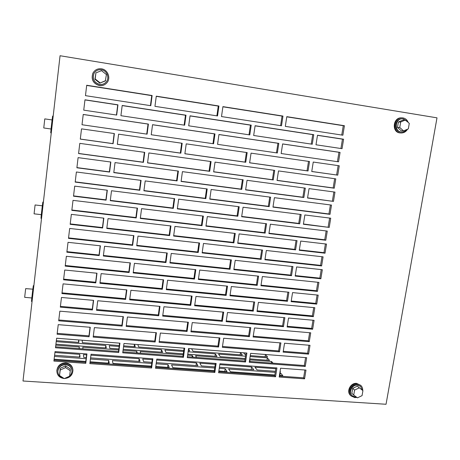 <?xml version="1.0" encoding="UTF-8"?>
<svg xmlns="http://www.w3.org/2000/svg" width="460" height="460" viewBox="0 0 460 460"><rect width="100%" height="100%" fill="white"/><g stroke="black" fill="none" stroke-linecap="round" stroke-linejoin="round"><path stroke-width="0.69" d="M64.457 378.511C69.632 378.028 72.456 375.348 72.927 370.478C72.502 366.39 70.133 364.027 65.82 363.388C60.634 363.567 57.644 366.085 56.844 370.938C57.069 375.291 59.449 377.815 63.992 378.494L64.101 378.499M72.916 370.185L72.91 369.961C72.484 365.878 70.121 363.515 65.814 362.882C60.639 363.061 57.655 365.568 56.862 370.415L56.85 370.714M65.941 377.844L69.287 376.343M69.638 376.05C71.162 374.63 71.932 372.928 71.944 370.95C71.582 367.35 69.5 365.274 65.711 364.711C61.151 364.878 58.535 367.091 57.845 371.352C57.948 374.693 59.673 376.838 63.026 377.798M71.932 370.691L71.927 370.565C71.564 366.971 69.494 364.895 65.705 364.331C61.157 364.498 58.541 366.706 57.856 370.967L57.851 371.226M70.288 370.702L70.236 368.954L65.567 365.872L60.225 368.264L59.541 375.521L64.256 378.603L69.621 376.194L70.288 370.702L65.59 367.609L65.567 365.872M65.59 367.609L60.208 370.018L60.225 368.264M60.208 370.018L59.541 375.521M362.704 390.454C362.802 388.378 362.147 386.676 360.726 385.348L357.184 383.881C351.095 383.14 346.593 392.098 351.101 395.974L354.821 397.589L356.868 397.4M360.663 385.296L356.621 383.381C350.537 382.639 346.046 391.581 350.543 395.45L350.606 395.508M362.296 390.091L360.571 386.406L357.454 385.112C352.118 384.462 348.174 392.328 352.136 395.715L355.384 397.124L356.454 397.089M360.513 386.36L357.035 384.738C351.704 384.094 347.766 391.943 351.722 395.33L351.779 395.381M362.928 390.655L357.276 386.164L352.693 388.361L351.842 393.317L353.723 395.077L357.472 397.842L362.06 395.629L362.928 390.655L357.276 386.164M359.191 387.878L354.585 390.086L352.693 388.361M354.585 390.086L353.723 395.077M99.636 84.404C94.122 82.593 92.23 78.953 93.966 73.491C95.623 70.65 98.101 69.414 101.407 69.77C107.076 70.46 109.923 78.229 106.001 82.196C104.276 83.99 102.154 84.726 99.636 84.404M105.61 82.593C103.914 84.151 101.907 84.778 99.578 84.468C94.07 82.662 92.184 79.028 93.915 73.571L94.231 73.013M105.346 80.937L99.791 83.122L94.95 79.281L95.921 72.858L101.539 70.662L106.409 74.554L105.346 80.937M105.668 80.621L99.791 83.122M100.067 82.823L95.191 78.948L94.95 79.281M95.191 78.948L95.921 72.858M99.452 85.508C93.225 83.496 91.045 79.39 92.909 73.192C94.777 69.862 97.629 68.402 101.47 68.816C108.008 69.609 111.216 78.614 106.605 83.099C104.65 85.071 102.264 85.87 99.452 85.508M106.151 83.547C104.23 85.261 101.97 85.939 99.371 85.589C93.162 83.582 90.982 79.488 92.84 73.301L93.202 72.645M406.841 129.496C405.501 131.198 403.822 132.049 401.81 132.06L401.08 131.997C393.927 131.226 395.146 118.548 402.368 118.772L403.345 118.847L407.382 121.699M401.81 132.06L400.574 131.98C393.432 131.215 394.645 118.553 401.862 118.784L402.368 118.772M401.275 130.847L397.469 127.454L398.4 122.026L403.144 119.997L405.461 119.974L409.285 123.401L408.336 128.852L403.575 130.893L401.275 130.847M403.575 130.893L399.746 127.483L397.469 127.454M399.746 127.483L400.689 122.015L398.4 122.026M400.689 122.015L405.461 119.974M407.56 129.185C406.036 131.686 403.926 132.951 401.223 132.992L400.413 132.917C392.265 132.049 393.622 117.593 401.862 117.829L403 117.909C405.473 118.41 407.203 119.91 408.181 122.412M401.223 132.992L399.734 132.9C391.598 132.031 392.955 117.605 401.183 117.84L401.862 117.829M41.302 214.665L34.074 213.831L35.087 204.97L42.337 205.798M41.883 215.263L41.239 215.188L40.986 218.368L41.526 218.425M41.239 215.188L42.176 206.977L42.82 207.052M42.176 206.977L42.837 202.095L43.378 202.164M31.815 297.971L24.662 297.327L25.668 288.627L32.855 289.179M32.315 299.247L31.677 299.19L31.521 301.472L32.056 301.524M31.677 299.19L32.585 291.214L33.224 291.272M32.585 291.214L33.321 285.66L33.856 285.712M51.06 129.001L43.757 127.966L44.781 118.881L52.089 119.939M51.733 128.811L51.083 128.72L50.721 132.848L51.267 132.923M51.083 128.72L52.043 120.267L52.699 120.359M52.043 120.267L52.63 116.104L53.176 116.184M317.498 135.24L343.597 139.213L342.056 148.678L315.985 144.785L317.498 135.24M337.743 175.156L311.753 171.517L313.248 162.052L339.267 165.778L337.743 175.156L311.759 171.465M333.466 201.399L307.55 198.007L309.039 188.623L334.978 192.107L333.466 201.399L307.579 197.834M329.228 227.412L303.393 224.261L304.865 214.964L330.728 218.201L329.228 227.412L303.439 223.98M325.024 253.201L299.27 250.286L300.731 241.069L326.514 244.07L325.024 253.201L323.978 252.684L299.334 249.889M320.861 278.766L295.182 276.08L296.631 266.944L322.334 269.715L320.861 278.766L319.838 278.15L295.262 275.575M316.733 304.106L291.128 301.645L292.566 292.594L318.193 295.13L316.733 304.106L315.727 303.393L291.226 301.035M312.639 329.228L287.115 326.997L288.535 318.021L314.088 320.332L312.639 329.228L311.656 328.417L287.23 326.272M308.579 354.131L283.13 352.118L284.539 343.223L310.017 345.316L308.579 354.131L307.619 353.228L283.262 351.296M280.583 368.207L305.98 370.081L304.554 378.827L279.185 377.027L280.583 368.207M55.487 347.772L118.715 352.509L119.933 343.154L56.62 338.221L55.487 347.772M57.097 334.242L89.079 336.772L90.258 327.278L58.236 324.651L57.097 334.242M58.696 320.804L122.147 326.088L123.378 316.647L59.84 311.167L58.696 320.804M60.317 307.148L92.414 309.959L93.61 300.374L61.468 297.465L60.317 307.148M61.927 293.583L125.614 299.425L126.851 289.898L63.089 283.86L61.927 293.583M63.566 279.801L95.784 282.894L96.991 273.223L64.733 270.026L63.566 279.801M65.199 266.11L129.11 272.515L130.364 262.901L66.367 256.289L65.199 266.11M66.849 252.195L99.187 255.576L100.401 245.812L68.022 242.328L66.849 252.195M68.494 238.372L132.641 245.358L133.906 235.652L69.673 228.459L68.494 238.372M70.167 224.325L102.62 228.005L103.845 218.149L71.352 214.366L70.167 224.325M71.823 210.369L136.206 217.948L137.477 208.15L73.013 200.364L71.823 210.369M73.514 196.19L106.082 200.169L107.324 190.221L74.704 186.133L73.514 196.19M75.187 182.102L139.8 190.279L141.088 180.389L76.389 172L75.187 182.102M76.889 167.785L109.584 172.069L110.831 162.029L78.096 157.636L76.889 167.785M78.579 153.565L143.434 162.351L144.727 152.369L79.793 143.365L78.579 153.565M80.299 139.11L113.114 143.704L114.373 133.567L81.518 128.857L80.299 139.11M82.007 124.746L147.096 134.153L148.407 124.079L83.231 114.448L82.007 124.746M83.743 110.153L116.679 115.063L117.955 104.828L84.973 99.803L83.743 110.153M85.468 95.651L150.794 105.691L152.116 95.519L86.704 85.249L85.468 95.651M55.033 351.584L53.906 361.083L85.773 363.342L86.94 353.935L55.033 351.584M223.698 338.232L222.358 347.311L279.49 351.831L280.899 342.924L223.698 338.232M219.932 363.739L218.598 372.744L275.557 376.774L276.949 367.942L219.932 363.739M156.802 359.082L155.543 368.276L214.82 372.473L216.148 363.457L156.802 359.082M199.709 270.066L198.375 279.461L257.203 285.361L258.606 276.155L199.709 270.066M167.584 280.215L166.296 289.662L226.159 295.412L227.522 286.154L167.584 280.215M262.355 276.54L260.952 285.735L317.463 291.404L318.929 282.388L262.355 276.54M258.411 302.364L257.019 311.478L313.358 316.647L314.812 307.705L258.411 302.364M231.34 286.528L229.977 295.774L287.465 301.294L288.897 292.232L231.34 286.528M254.495 327.957L253.115 336.99L309.281 341.671L310.724 332.81L254.495 327.957M160.362 333.034L159.097 342.309L218.569 347.012L219.909 337.916L160.362 333.034M192.251 322.586L190.94 331.815L249.395 336.68L250.769 327.635L192.251 322.586M227.505 312.495L226.147 321.661L283.464 326.675L284.878 317.688L227.505 312.495M195.966 296.447L194.643 305.756L253.282 311.132L254.673 302.007L195.966 296.447M163.955 306.745L162.679 316.106L222.347 321.327L223.698 312.15L163.955 306.745M235.215 260.331L233.835 269.663L291.508 275.695L292.951 266.547L235.215 260.331M171.246 253.443L169.941 262.976L230.011 269.261L231.386 259.917L171.246 253.443M203.487 243.449L202.141 252.931L261.165 259.359L262.574 250.067L203.487 243.449M174.938 226.423L173.627 236.049L233.893 242.874L235.278 233.45L174.938 226.423M239.119 233.898L237.728 243.311L295.584 249.866L297.039 240.637L239.119 233.898M266.34 250.487L264.92 259.768L321.603 265.938L323.087 256.847L266.34 250.487M243.064 207.224L241.661 216.723L299.696 223.807L301.168 214.498L243.064 207.224M178.67 199.157L177.341 208.869L237.808 216.252L239.211 206.741L178.67 199.157M270.359 224.204L268.927 233.565L325.784 240.252L327.278 231.081L270.359 224.204M207.305 216.585L205.942 226.153L265.155 233.122L266.582 223.744L207.305 216.585M282.63 143.917L281.158 153.531L338.543 161.828L340.078 152.404L282.63 143.917M218.954 134.504L217.563 144.342L277.351 152.984L278.817 143.353L218.954 134.504M186.231 143.859L184.874 153.749L245.749 162.276L247.175 152.588L186.231 143.859M251.056 153.14L249.625 162.817L308.033 170.993L309.528 161.517L251.056 153.14M278.501 170.919L277.046 180.452L334.253 188.203L335.771 178.859L278.501 170.919M215.038 162.115L213.653 171.862L273.252 179.935L274.706 170.39L215.038 162.115M211.151 189.48L209.783 199.134L269.186 206.649L270.624 197.19L211.151 189.48M274.413 197.679L272.97 207.126L329.998 214.343L331.505 205.085L274.413 197.679M247.043 180.308L245.623 189.894L303.847 197.518L305.325 188.129L247.043 180.308M182.43 171.637L181.09 181.435L241.764 189.388L243.173 179.785L182.43 171.637M91.045 354.234L89.867 363.63L151.61 368L152.864 358.794L91.045 354.234M127.42 316.997L126.189 326.422L187.065 331.493L188.37 322.253L127.42 316.997M94.375 327.618L93.19 337.099L155.152 341.998L156.411 332.706L94.375 327.618M190.06 115.816L188.698 125.804L249.78 134.912L251.217 125.137L190.06 115.816M108.025 218.632L106.789 228.476L169.625 235.595L170.936 225.958L108.025 218.632M141.582 208.644L140.3 218.431L202.015 225.693L203.372 216.108L141.582 208.644M104.564 246.261L103.345 256.013L165.956 262.562L167.256 253.011L104.564 246.261M222.916 106.634L221.507 116.564L281.491 125.781L282.975 116.064L222.916 106.634M286.798 116.662L285.315 126.368L342.872 135.217L344.419 125.712L286.798 116.662M255.11 125.729L253.667 135.493L312.254 144.233L313.766 134.671L255.11 125.729M152.547 124.689L151.236 134.751L213.589 143.767L214.981 133.917L152.547 124.689M145.205 180.924L143.911 190.796L205.838 198.634L207.207 188.962L145.205 180.924M137.988 236.112L136.724 245.801L198.225 252.5L199.571 243.006L137.988 236.112M115.04 162.593L113.787 172.621L177.065 180.912L178.399 171.097L115.04 162.593M148.862 152.939L147.556 162.909L209.697 171.327L211.077 161.569L148.862 152.939M111.515 190.745L110.273 200.681L173.328 208.38L174.65 198.651L111.515 190.745M130.91 290.283L129.668 299.799L190.75 305.4L192.067 296.079L130.91 290.283M123.964 343.465L122.739 352.808L183.413 357.351L184.707 348.197L123.964 343.465M101.137 273.631L99.929 283.291L162.322 289.282L163.611 279.824L101.137 273.631M134.435 263.321L133.181 272.924L194.471 279.07L195.805 269.663L134.435 263.321M97.738 300.748L96.542 310.322L158.717 315.761L159.994 306.383L97.738 300.748M122.193 105.472L120.911 115.696L184.644 125.2L186.001 115.201L122.193 105.472M156.279 96.174L154.951 106.335L217.522 115.949L218.925 106.007L156.279 96.174M118.599 134.171L117.329 144.296L180.837 153.186L182.183 143.278L118.599 134.171M60.059 55.735L23 381.006L386.043 404.265L437 117.84L60.059 55.735M250.619 353.326L249.251 362.284L305.244 366.476L306.676 357.69L250.619 353.326M188.571 348.496L187.277 357.644L245.536 362.008L246.905 353.038L188.571 348.496M343.597 139.213L342.459 139.15L340.935 148.505M342.459 139.15L317.48 135.343M338.146 165.617L336.628 174.944M333.862 191.958L332.379 201.089M329.613 218.063L328.158 226.998M325.404 243.944L323.978 252.684M321.229 269.594L319.838 278.15M317.089 295.021L315.727 303.393M312.984 320.229L311.656 328.417M308.919 345.224L307.619 353.228M304.888 370.001L303.611 377.827L279.329 376.102M119.577 343.125L118.484 351.555L55.597 346.828M90.039 327.261L88.97 335.875L57.201 333.356M123.021 316.618L121.9 325.243L58.794 319.97M93.386 300.357L92.293 309.172L60.409 306.372M126.5 289.863L125.35 298.69L62.014 292.865M96.767 273.2L95.645 282.216L63.647 279.139M130.007 262.867L128.834 271.889L65.268 265.506M100.176 245.789L99.032 255.012L66.918 251.649M133.544 235.612L132.348 244.841L68.551 237.883M103.621 218.12L102.448 227.556L70.219 223.899M137.12 208.11L135.895 217.545L71.869 210.007M107.099 190.193L105.898 199.835L73.548 195.885M140.725 180.343L139.472 189.992L75.216 181.861M110.607 161.995L109.382 171.862L76.912 167.601M144.365 152.317L143.083 162.184L78.597 153.445M114.149 133.532L112.895 143.612L80.304 139.052M146.734 134.101L148.034 124.073L83.225 114.5M116.455 115.029L117.714 104.909L84.956 99.918M150.431 105.639L151.731 95.64L86.681 85.433M246.037 352.969L244.812 361.054L187.404 356.736M230.621 259.837L229.327 268.663L170.016 262.453M261.7 249.97L260.36 258.808L202.21 252.465M234.514 233.358L233.191 242.385L173.679 235.635M296.039 240.522L294.647 249.36L237.791 242.909M321.983 256.72L320.574 265.374L264.989 259.308M300.161 214.377L298.735 223.405L241.701 216.436M238.441 206.643L237.09 215.872L177.382 208.575M326.169 230.943L324.731 239.786L268.979 233.22M265.702 223.64L264.333 232.674L205.994 225.802M337.427 161.667L338.951 152.289L282.624 143.963M276.466 152.852L277.926 143.267L218.948 134.556M246.405 152.478L244.99 162.11L184.886 153.697M308.516 161.374L307.033 170.798L249.636 162.765M334.661 178.704L333.161 187.939L277.064 180.337M273.821 170.269L272.383 179.705L213.67 171.747M269.744 197.075L268.341 206.304L209.812 198.898M330.395 204.941L328.929 213.975L273.004 206.896M304.319 187.99L302.864 197.219L245.651 189.721M242.408 179.682L241.023 189.112L181.113 181.263M152.369 358.754L151.248 366.999L89.993 362.641M187.749 322.201L186.559 330.642L126.293 325.611M155.917 332.666L154.773 341.096L93.299 336.22M249.004 134.797L250.424 125.131L190.049 115.931M170.43 225.9L169.177 235.123L106.841 228.051M202.739 216.033L201.434 225.268L140.346 218.069M166.75 252.96L165.525 261.981L103.408 255.472M280.606 125.643L282.055 116.093L222.887 106.806M341.757 135.044L343.275 125.701L286.77 116.834M311.242 144.078L312.737 134.625L255.093 125.839M212.957 143.675L214.343 133.871L152.542 124.74M206.574 188.882L205.24 198.317L143.945 190.561M184.086 348.145L182.919 356.402L122.86 351.883M163.11 279.772L161.908 288.592L100.01 282.635M195.178 269.6L193.93 278.426L133.256 272.332M159.493 306.337L158.32 314.962L96.64 309.551M86.721 353.918L85.675 362.336L54.021 360.088M181.671 143.204L180.331 153.059L117.34 144.239M216.884 115.851L218.264 106.082L156.256 96.353M184.132 125.126L185.478 115.236L122.176 105.587M191.446 296.016L190.227 304.652L129.76 299.092M174.144 198.588L172.862 208.023L110.308 200.376M210.444 161.483L209.081 171.126L147.574 162.788M177.893 171.028L176.583 180.665L113.804 172.437M198.939 242.937L197.668 251.965L136.787 245.329M222.945 312.081L221.703 320.522L162.782 315.353M253.799 301.927L252.517 310.379L194.741 305.066M283.889 317.596L282.584 325.87L226.257 320.925M249.901 327.56L248.647 335.829L191.055 331.016M219.155 337.858L217.942 346.11L159.212 341.452M309.632 332.712L308.315 340.814L253.236 336.214M287.902 292.135L286.568 300.587L230.069 295.147M313.714 307.602L312.369 315.882L257.123 310.805M317.831 282.273L316.451 290.737L261.038 285.171M226.768 286.074L225.498 294.71L166.382 289.024M257.732 276.063L256.421 284.705L198.455 278.886M215.401 363.406L214.21 371.473L155.675 367.31M275.965 367.868L274.718 375.774L218.742 371.795M305.584 357.61L304.301 365.527L249.383 361.399M279.91 342.844L278.633 350.928L222.479 346.472M291.95 266.443L290.588 275.086L233.91 269.146M108.353 363.141L90.102 361.773M54.125 359.202L85.784 361.462M79.442 357.081L54.596 355.258L79.977 357.115L79.775 354.361L79.442 357.063M279.95 375.383L279.461 375.285M230.477 371.789L274.844 374.957M224.831 371.45L218.862 370.961M172.816 367.672L214.337 370.639M167.67 367.373L155.79 366.459M112.959 363.406L151.363 366.143M196.052 365.545L156.314 362.641L197.949 365.683L196.414 362.923L196.04 365.527M152.243 359.68L142.721 358.984L143.652 361.738L151.88 362.336L143.646 361.727M138.816 361.387L90.591 357.874L140.059 361.479L139.167 358.719L138.811 361.376M86.606 354.861L83.461 354.631L83.709 357.391L86.267 357.575L83.709 357.374M251.258 369.547L219.414 367.224M215.263 364.308L199.841 363.176L201.417 365.93L214.883 366.907L201.405 365.918M275.425 371.289L257.1 369.961M183.62 351.452L164.864 350.014L165.991 352.521L183.281 353.832M214.987 356.247L215.337 353.889L216.993 356.397L187.766 354.177M215.337 353.889L188.105 351.796M119.14 346.501L109.267 345.742L109.79 348.249L118.824 348.933M161.195 352.153L161.523 349.755L162.616 352.262L123.205 349.266M161.523 349.755L123.521 346.84M105.501 347.921L105.811 345.477L106.294 347.984L55.919 344.149M105.811 345.477L56.212 341.671M56.333 340.653L78.896 342.395L78.718 339.969L78.424 342.355M56.62 338.249L78.718 339.969M123.959 343.493L134.493 344.316L134.176 346.656M119.272 345.506L82.392 342.666L82.173 340.239L119.577 343.154M123.654 345.845L135.28 346.742L134.493 344.316M183.758 350.48L138.655 347.001L137.833 344.574L184.08 348.174M188.243 350.825L189.727 350.94L188.531 348.795M240.459 352.561L242.345 354.999L192.993 351.193L191.601 348.76L240.459 352.561L240.12 354.827M250.614 353.355L265.443 354.51L265.092 356.753M265.443 354.51L267.576 356.943L250.269 355.609M245.692 355.252L243.581 352.808L246.037 352.998M151.731 363.463L112.378 360.617L112.97 363.469L151.357 366.206M167.641 367.304L168.015 364.636L169.257 367.482L155.785 366.522M168.015 364.636L156.158 363.779M214.722 368.011L171.563 364.895L172.845 367.741L214.325 370.702M224.79 371.387L225.176 368.765L227.062 371.611L218.851 371.024M225.176 368.765L219.248 368.339M275.252 372.381L228.603 369.012L230.517 371.858L274.839 375.015M279.898 375.314L280.301 372.744L282.779 375.584L279.45 375.348M280.301 372.744L279.87 372.715M55.798 345.161L79.229 346.932L79.022 348.588M79.229 346.932L79.35 348.611M123.073 350.255L136.752 351.291L136.54 352.912M82.949 348.881L82.8 347.202L118.697 349.922M136.752 351.291L137.298 352.969M245.548 356.207L218.558 354.137L220.254 356.644L245.191 358.541M266.978 360.197L267.34 357.88L269.525 360.393L249.768 358.886M267.34 357.88L250.125 356.563M249.625 359.835L271.572 361.497L271.325 363.049M271.572 361.497L273.044 363.176M249.544 360.37L250.412 361.474M196.558 357.426L195.592 355.747L245.048 359.49M187.628 355.143L192.268 355.494L192.038 357.086M140.766 353.228L140.196 351.549L183.149 354.804M192.268 355.494L193.206 357.173M156.676 360.007L196.414 362.923M90.925 355.178L139.167 358.719M54.918 352.538L79.775 354.361M108.341 363.072L108.692 360.353L109.244 363.204L90.091 361.836M85.773 361.531L54.119 359.272M108.692 360.353L90.442 359.036M86.123 358.725L54.458 356.437M219.794 364.642L251.637 366.982L251.246 369.535M219.414 367.241L253.77 369.731L251.637 366.982M280.105 371.231L280.491 371.668L280.036 371.64M275.419 371.3L257.111 369.972L254.943 367.224L275.822 368.759M151.731 95.64L152.116 95.519M121.9 325.243L122.147 326.088M85.675 362.336L85.773 363.342M118.484 351.555L118.715 352.509M95.645 282.216L95.784 282.894M180.331 153.059L180.837 153.186M218.264 106.082L218.925 106.007M185.478 115.236L186.001 115.201M88.97 335.875L89.079 336.772M158.32 314.962L158.717 315.761M193.93 278.426L194.471 279.07M161.908 288.592L162.322 289.282M182.919 356.402L183.413 357.351M128.834 271.889L129.11 272.515M92.293 309.172L92.414 309.959M125.35 298.69L125.614 299.425M190.227 304.652L190.75 305.4M172.862 208.023L173.328 208.38M209.081 171.126L209.697 171.327M176.583 180.665L177.065 180.912M197.668 251.965L198.225 252.5M143.083 162.184L143.434 162.351M105.898 199.835L106.082 200.169M139.472 189.992L139.8 190.279M205.24 198.317L205.838 198.634M214.343 133.871L214.981 133.917M312.737 134.625L313.766 134.671M343.275 125.701L344.419 125.712M282.055 116.093L282.975 116.064M165.525 261.981L165.956 262.562M201.434 225.268L202.015 225.693M169.177 235.123L169.625 235.595M250.424 125.131L251.217 125.137M154.773 341.096L155.152 341.998M186.559 330.642L187.065 331.493M151.248 366.999L151.61 368M241.023 189.112L241.764 189.388M302.864 197.219L303.847 197.518M328.929 213.975L329.998 214.343M268.341 206.304L269.186 206.649M272.383 179.705L273.252 179.935M333.161 187.939L334.253 188.203M307.033 170.798L308.033 170.993M244.99 162.11L245.749 162.276M277.926 143.267L278.817 143.353M338.951 152.289L340.078 152.404M264.333 232.674L265.155 233.122M324.731 239.786L325.784 240.252M237.09 215.872L237.808 216.252M298.735 223.405L299.696 223.807M320.574 265.374L321.603 265.938M294.647 249.36L295.584 249.866M233.191 242.385L233.893 242.874M260.36 258.808L261.165 259.359M229.327 268.663L230.011 269.261M102.448 227.556L102.62 228.005M148.034 124.073L148.407 124.079M132.348 244.841L132.641 245.358M99.032 255.012L99.187 255.576M135.895 217.545L136.206 217.948M221.703 320.522L222.347 321.327M252.517 310.379L253.282 311.132M282.584 325.87L283.464 326.675M248.647 335.829L249.395 336.68M217.942 346.11L218.569 347.012M308.315 340.814L309.281 341.671M286.568 300.587L287.465 301.294M312.369 315.882L313.358 316.647M316.451 290.737L317.463 291.404M225.498 294.71L226.159 295.412M256.421 284.705L257.203 285.361M214.21 371.473L214.82 372.473M274.718 375.774L275.557 376.774M304.301 365.527L305.244 366.476M244.812 361.054L245.536 362.008M278.633 350.928L279.49 351.831M303.611 377.827L304.554 378.827M290.588 275.086L291.508 275.695M56.844 370.938L56.862 370.415M57.845 371.352L57.856 370.967M351.101 395.974L350.543 395.45M352.136 395.715L351.722 395.33"/></g></svg>

